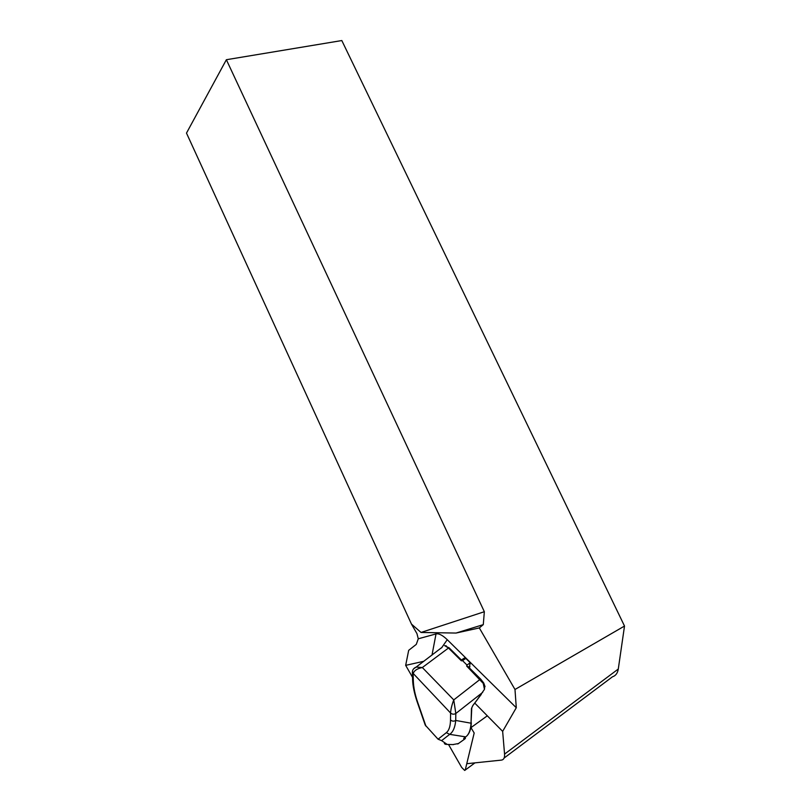 <?xml version="1.0" encoding="UTF-8"?>
<svg xmlns="http://www.w3.org/2000/svg" width="811" height="811" viewBox="0 0 811 811"><rect width="100%" height="100%" fill="white"/><g stroke="black" fill="none" stroke-linecap="round" stroke-linejoin="round"><path stroke-width="1.22" d="M466.761 763.709L501.34 760.12C503.743 759.806 504.817 757.788 504.564 754.088L502.648 731.37L474.759 703.076M423.849 661.279L405.672 665.355L412.535 677.327M502.648 731.37L516.293 707.729L447.256 639.697C442.593 635.226 438.852 633.3 436.024 633.918L418.283 638.794L416.276 644.39L408.683 650.331L405.672 665.355M418.283 638.794L416.955 633.624L411.471 624.095L421.031 632.458L484.339 611.717L226.37 59.72L341.816 40.55L624.511 626.051L618.286 669.034C617.607 673.201 615.681 675.786 612.498 676.779L504.118 758.032M479.321 627.927L483.285 624.632L456.035 633.056L479.321 627.927L514.985 689.492L624.511 626.051M514.985 689.492L516.293 707.729M484.339 611.717L483.285 624.632M411.471 624.095L186.489 133.095L226.37 59.72M421.031 632.458L456.035 633.056M462.888 659.09L464.358 658.086L465.808 658.4L470.238 662.78L469.265 667.798M476.635 700.522L484.451 689.38L484.725 685.822M447.256 639.697L441.498 647.948M457.749 743.981L464.733 739.064L463.699 738.375L465.717 736.885C468.88 734.563 470.644 730.012 471.029 723.199L471.475 708.5L472.772 705.611L481.278 694.378M452.71 744.62L458.702 743.484M441.6 740.636L438.062 739.196L446.324 732.678L449.71 734.35L441.6 740.636L447.196 744.427L445.351 744.265L444.387 743.596L446.04 743.646M438.062 739.196L425.238 725.095M413.813 668.7L416.165 667.078L422.338 667.534C416.925 668.629 413.853 670.768 413.123 673.951L413.326 680.966C413.549 687.414 414.989 694.49 417.635 702.184L417.036 701.434M468.19 666.855L466.66 666.064L466.974 665.03L470.238 662.78M461.489 660.103L461.337 660.783L462.544 660.641L466.974 665.03M464.358 658.086L461.307 660.032M461.337 660.783L448.311 647.877L444.631 645.617L449.061 647.898M446.324 732.678C449 730.508 450.399 726.271 450.51 719.965L450.571 713.011L412.393 672.603C412.262 670.048 413.519 668.213 416.165 667.078L442.137 647.249M484.451 689.38L483.244 683.389L466.66 666.064M482.707 692.341L455.812 713.498C453.947 714.562 452.203 714.4 450.571 713.011L450.571 713.011C450.815 709.179 451.879 704.81 453.765 699.903L455.812 713.487L455.721 720.452C455.083 727.376 453.085 731.998 449.71 734.35L465.717 736.885L466.355 736.378M450.51 719.965C452.122 721.354 453.866 721.516 455.721 720.452L471.029 723.199L471.769 708.084M413.123 673.951L412.454 671.326L412.383 672.562M413.326 680.966L412.596 679.618C412.789 685.944 414.289 693.253 417.077 701.545L425.278 725.216M412.586 679.588L412.566 678.706M445.3 645.749L446.232 645.789M467.805 666.358L480.72 679.152L483.731 682.974L483.244 683.389M464.308 737.919L463.699 738.375M464.45 737.817L463.801 738.831M465.392 738.476L465.159 737.513L464.733 739.064L465.362 737.909M448.513 744.468L461.672 767.439L464.662 770.44L465.23 770.065L474.182 733.012L470.836 727.416M618.286 669.034L504.564 754.088M431.999 655.126L436.024 633.918M447.196 744.427L453.461 744.61M417.635 702.184L425.927 726.139M461.469 660.083L448.949 647.675L422.338 667.534L453.765 699.903L480.082 679.365L480.71 679.142L483.731 682.974L485.039 686.623M450.571 713.011C452.203 714.4 453.947 714.562 455.812 713.487M472.833 705.611L471.475 708.5M468.951 667.483L469.974 666.784M462.544 660.641L465.808 658.4M465.23 770.065L474.952 762.857M471.049 727.558L487.016 716.032M445.381 744.275L447.033 744.316M412.393 672.603L412.596 679.618M477.324 699.69L472.914 705.509M471.313 722.783L471.161 725.146C470.684 729.809 469.316 733.326 467.045 735.709"/></g></svg>
